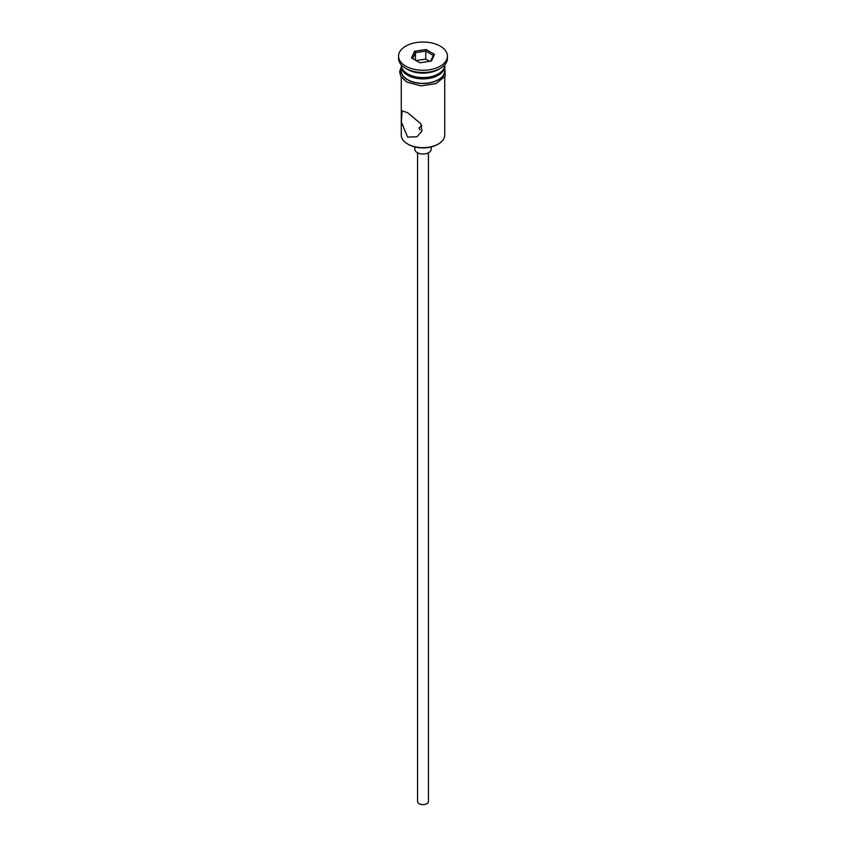 <?xml version="1.0" encoding="UTF-8"?>
<svg xmlns="http://www.w3.org/2000/svg" width="846" height="846" viewBox="0 0 846 846"><rect width="100%" height="100%" fill="white"/><g stroke="black" fill="none" stroke-linecap="round" stroke-linejoin="round"><path stroke-width="1.27" d="M438.365 143.989L437.604 144.433A20.642 11.918 180 0 1 408.396 144.433L407.635 143.989A21.732 12.553 0 0 0 438.365 143.989A21.732 12.553 0 0 0 444.732 135.117L444.732 77.113M421.805 125.631L418.929 128.01L420.124 129.903M428.436 152.819L428.436 801.479A5.436 3.141 180 0 1 425.083 804.377A5.436 3.141 180 0 1 419.161 803.7A5.436 3.141 180 0 1 417.564 801.479L417.564 152.819M431.153 146.961L431.153 149.308A8.153 4.706 180 0 1 426.12 153.655A8.153 4.706 180 0 1 417.237 152.64A8.153 4.706 180 0 1 414.847 149.308L414.847 146.961M407.635 112.708L402.104 110.847L401.374 122.025L407.635 137.115L417.036 136.735L421.974 131.067L420.843 123.791L407.635 112.708M401.268 64.835L401.268 65.015A21.732 12.553 0 0 0 407.635 73.888L408.787 74.554A20.103 11.611 0 0 0 437.213 74.554L438.365 73.888A21.732 12.553 0 0 0 444.732 65.015L444.732 64.835M408.787 74.554L407.635 73.888A21.732 12.553 0 0 0 438.365 73.888M398.551 56.143L398.551 58.363A24.449 14.118 0 0 0 405.71 68.346L407.635 69.457A21.732 12.553 0 0 0 438.365 69.457L440.29 68.346A24.449 14.118 0 0 0 447.449 58.363L447.449 56.143A24.449 14.118 0 0 0 440.29 46.16A24.449 14.118 0 0 0 413.641 43.104A24.449 14.118 0 0 0 398.551 56.143A24.449 14.118 0 0 0 405.71 66.125A24.449 14.118 0 0 0 432.359 69.192A24.449 14.118 0 0 0 447.449 56.143M407.635 69.457L405.71 68.346A24.449 14.118 0 0 0 440.29 68.346M401.3 65.681A21.732 12.553 0 0 0 401.268 66.348L401.268 70.789A21.732 12.553 0 0 0 407.635 79.661A21.732 12.553 0 0 0 431.323 82.379A21.732 12.553 0 0 0 444.732 70.789L444.732 66.348A21.732 12.553 0 0 0 444.7 65.681M401.268 66.348A21.732 12.553 0 0 0 407.635 75.22A21.732 12.553 0 0 0 431.323 77.938A21.732 12.553 0 0 0 444.732 66.348M408.396 144.433L407.635 143.989A21.732 12.553 0 0 1 401.268 135.117L401.268 77.113M414.572 51.278L426.088 49.502L434.516 54.366L431.428 61.007L419.912 62.794L411.484 57.93L414.572 51.278L415.46 52.674L412.7 58.628M415.46 60.225L415.46 52.674L425.76 51.088L425.76 59.072L416.063 60.574M430.656 61.134L433.3 55.434L425.76 51.088L426.088 49.502M429.609 61.293L425.76 59.072M433.3 55.434L434.516 54.366M401.268 68.801A22.007 12.701 0 0 0 407.444 79.767A22.007 12.701 0 0 0 432.993 82.104A22.007 12.701 0 0 0 444.732 68.801M444.732 66.675L445.282 76.172L435.954 83.627L420.885 85.901L406.757 82.051L400.867 76.457L399.64 71.91L401.268 66.675"/></g></svg>
